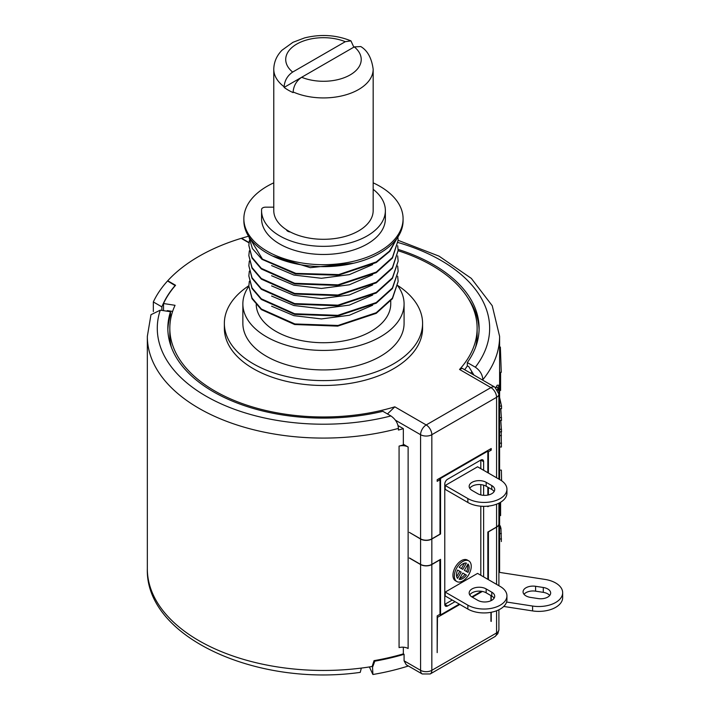 <?xml version="1.0" encoding="UTF-8"?>
<svg xmlns="http://www.w3.org/2000/svg" width="710" height="710" viewBox="0 0 710 710"><rect width="100%" height="100%" fill="white"/><g stroke="black" fill="none" stroke-linecap="round" stroke-linejoin="round"><path stroke-width="1.06" d="M500.23 479.88L477.573 466.798L445.205 485.48L467.863 498.562A22.889 13.215 0 0 0 492.802 501.429A22.889 13.215 0 0 0 506.931 489.226A22.889 13.215 0 0 0 500.23 479.88M480.812 575.269L480.812 506.203M480.812 494.905L480.812 484.619M480.812 468.662L480.812 460.053L447.593 479.232A3.985 2.299 120 0 0 444.779 484.105L444.779 604.352L452.243 600.048M456.823 581.543L455.421 580.736A11.946 6.896 -60 0 1 453.583 571.168A11.946 6.896 -60 0 1 461.385 560.643A11.946 6.896 -60 0 1 467.358 560.048L468.769 560.865A11.946 6.896 120 0 0 462.796 561.459A11.946 6.896 120 0 0 454.995 571.976A11.946 6.896 120 0 0 456.823 581.543A11.946 6.896 120 0 0 462.796 580.957A11.946 6.896 120 0 0 470.597 570.432A11.946 6.896 120 0 0 468.769 560.865M445.205 592.087L445.205 595.983L467.863 609.065L467.863 605.168L445.205 592.087L477.573 573.396L500.23 586.478A22.889 13.215 180 0 1 506.931 595.823A22.889 13.215 180 0 1 492.802 608.035A22.889 13.215 180 0 1 467.863 605.168M467.863 498.562L467.863 502.467L445.205 489.385L445.205 485.48M456.69 576.689L459.796 571.31L457.595 570.041L461.198 572.127L457.595 578.375A8.955 5.174 -60 0 1 457.595 570.041M461.385 568.55L464.491 563.181M466.408 575.127L462.796 573.041L466.408 575.127A8.955 5.174 -60 0 1 459.184 579.298L462.796 573.041M464.997 574.319A8.955 5.174 -60 0 1 459.69 578.419M467.491 564.911A8.955 5.174 -60 0 1 466.594 571.541M447.593 605.976L444.779 604.352A3.985 2.299 120 0 0 445.605 606.18A3.985 2.299 120 0 0 447.593 605.976L455.057 601.672M387.456 413.957L394.813 406.83L426.204 424.953A7.961 4.597 60 0 1 431.831 434.706L431.831 538.863A7.961 4.597 180 0 1 420.577 538.863L409.315 532.367L420.577 539.032A7.961 4.597 0 0 0 431.831 539.032L440.555 533.991L440.555 478.416L487.841 451.116L487.841 472.727M459.272 604.112L440.555 614.922L440.555 559.338L431.831 564.379A7.961 4.597 180 0 1 420.577 564.379L409.457 557.962M481.469 591.297L471.804 596.879M487.841 579.333L487.841 532.038L496.574 527.006L496.574 504.18M487.841 506.15L487.841 506.691L489.004 506.026M487.841 495.092L487.841 487.193M483.625 461.678A3.985 2.299 120 0 0 482.8 459.858A3.985 2.299 120 0 0 480.812 460.053L483.625 461.678L483.625 470.295M483.625 576.893L483.625 506.336M483.625 495.34L483.625 485.152M487.282 450.788L487.841 451.116M440.555 478.416L439.996 478.087M431.831 538.863L439.996 534.151L439.996 479.711L438.585 478.904M459.84 604.441L437.466 617.354L437.183 652.623L437.183 615.889L439.996 614.265L439.854 559.746M487.841 451.445L488.409 451.764L491.222 450.14L491.222 448.516L437.183 479.711L437.183 481.344L439.996 479.711M248.979 242.847L241.196 238.347A176.133 101.69 180 0 0 167.729 280.761L175.565 285.287A165.59 95.601 0 0 0 163.522 303.525L163.522 310.661M490.938 621.259L490.938 612.322M490.938 595.583L490.938 600.731M431.831 564.539L431.831 670.329A7.961 4.597 0 0 1 420.577 670.329A7.961 4.597 120 0 0 422.228 673.976L406.244 664.755L404.079 660.806L420.577 670.329L420.577 564.539A7.961 4.597 0 0 0 431.831 564.539L439.996 559.826M420.577 564.539L409.315 558.042M491.222 450.14L489.811 449.332M496.574 584.365L496.574 527.166L488.409 531.879L488.409 579.653M491.222 621.419L491.222 612.269M491.222 600.598L491.222 595.743M482.339 591.448L472.363 597.208M488.409 451.764L488.409 473.055M488.409 487.513L488.409 494.968M496.574 527.166A7.961 4.597 0 0 0 498.899 523.918A7.961 4.597 0 0 0 498.899 523.838M422.228 673.976L430.189 673.976A7.961 4.597 60 0 0 431.831 670.329L496.574 632.956A7.961 4.597 0 0 0 498.899 629.708L498.899 609.775M403.342 647.192L403.342 653.883L404.079 654.309A176.133 101.69 0 0 1 374.8 661.17L374.516 660.566M404.079 660.806L404.079 654.309M408.126 447.016L408.126 648.514A7.961 4.597 0 0 0 399.073 647.618L399.073 446.111A7.961 4.597 180 0 1 408.126 447.016L403.342 444.247M399.073 446.111A176.133 101.69 0 0 0 403.342 444.904L403.342 428.654A176.133 101.69 180 0 1 398.425 430.038L398.425 428.414A176.133 101.69 180 0 1 147.334 336.389L147.334 568.772A176.133 101.69 180 0 0 361.319 668.083A176.133 101.69 0 0 0 372.129 666.504L374.037 660.655A176.133 101.69 180 0 0 403.342 653.883M161.88 310.403L161.88 306.871L153.333 301.945L153.333 311.566M153.333 301.945A176.133 101.69 180 0 1 167.542 280.974L175.246 285.651M241.524 238.542L241.56 238.24A176.133 101.69 180 0 1 248.553 236.235M482.862 380.223L482.862 379.664C482.498 374.605 479.995 370.451 475.354 367.203A166.184 95.948 180 0 0 398.061 242.527M499.343 572.358L499.245 565.515A176.133 101.69 0 0 1 499.192 565.976L499.29 572.349M499.494 572.375A176.133 101.69 0 0 0 499.609 568.745L499.609 502.813M495.846 387.811L497.16 385.219L499.254 385.237L499.654 388.068L498.899 395.772M499.609 479.516L499.609 389.879M369.386 666.947L372.892 674.5A176.133 101.69 0 0 0 408.383 665.989M361.319 668.083L360.254 672.37C257.135 687.094 145.23 637.429 147.334 568.772M372.892 674.5L372.466 665.465M372.892 666.37L374.8 661.17M496.574 610.786L496.574 632.956A7.961 4.597 60 0 1 494.923 636.604L497.843 633.666L498.899 629.708M498.899 572.287L544.96 579.413A23.883 13.792 180 0 1 562.666 592.726L562.666 597.607A23.883 13.792 180 0 1 532.598 610.919L503.736 606.455M562.666 592.726A23.883 13.792 180 0 1 532.598 606.047L506.585 602.027M538.127 598.574A9.949 5.742 0 0 0 550.658 593.028A9.949 5.742 0 0 0 543.283 587.481L535.588 586.291A9.949 5.742 0 0 0 523.066 591.838A9.949 5.742 0 0 0 530.441 597.385L538.127 598.574M549.717 595.468A9.949 5.742 0 0 0 543.283 592.353L535.588 591.164A9.949 5.742 0 0 0 524.007 594.279M501.358 541.553L500.958 528.391L500.239 525.853L499.636 526.492M499.334 502.955L498.899 505.795M498.899 475.984L499.556 475.984L499.086 479.214M499.556 475.984L498.899 476.215M498.899 450.566L499.556 450.566L498.899 454.95M499.556 450.566L498.899 450.797M498.899 425.148L499.556 425.148L498.899 429.532M499.556 425.148L498.899 425.37M500.594 502.254L500.594 515.602L499.609 515.602M499.609 470.118L501.375 470.118L501.588 480.732M499.609 347.075L500.364 347.075L501.26 372.324L499.609 372.324M500.594 372.324L500.594 390.482L499.609 390.482M498.899 547.738L499.556 547.738L499.556 550.374A178.13 102.843 180 0 1 498.899 552.682M499.556 547.738A178.13 102.843 180 0 1 498.899 550.046M498.873 393.375L498.881 388.37L497.95 390.305M497.391 389.417L499.254 385.237M499.396 447.007L501.393 447.007L501.18 431.254M500.781 408.676L501.526 420.382L499.609 420.382M500.807 420.382L501.526 431.893L499.609 431.893M499.609 397.476L501.526 406.076L501.526 408.676L499.609 408.676M499.609 406.076L501.526 406.076M499.609 429.293L501.526 429.293M499.609 417.622L501.526 417.622M398.035 425.583L403.342 428.654M167.862 329.893A155.641 89.859 0 0 1 170.489 314.983L170.489 311.734A155.641 89.859 180 0 0 167.835 328.268A155.641 89.859 180 0 0 382.885 411.312L390.917 415.953C395.559 419.202 398.061 423.355 398.425 428.414M398.079 249.405A155.641 89.859 180 0 1 479.108 328.268A155.641 89.859 180 0 1 467.322 362.561L467.322 365.819L468.84 366.697L471.875 371.694A161.605 93.303 180 0 1 470.721 373.211M471.875 371.694L473.907 375.049M167.099 311.211A161.605 93.303 180 0 1 167.374 310.616L166.619 311.14M420.577 538.863L420.577 434.706A7.961 4.597 120 0 1 426.204 424.953L490.938 387.58L459.547 369.457A153.644 88.706 0 0 0 477.12 328.268L477.12 334.765A153.644 88.706 180 0 1 475.576 347.296M467.375 365.845A153.644 88.706 180 0 1 464.686 369.724M171.367 347.296A153.644 88.706 180 0 1 169.823 334.765L169.823 328.268A153.644 88.706 0 0 0 394.813 406.83M167.374 310.616L172.619 311.424M170.489 311.734L160.274 310.155L150.973 314.707L147.334 336.389M479.081 329.893A155.641 89.859 0 0 0 468.103 298.324M390.917 415.953A166.184 95.948 180 0 1 220.091 403.386A166.184 95.948 180 0 1 160.274 310.155M467.322 362.561L475.354 367.203M161.88 306.871A165.785 95.717 180 0 1 175.228 285.411M241.56 238.24L249.015 242.545M496.574 477.768L496.574 397.325A7.961 4.597 60 0 0 490.938 387.58A7.961 4.597 -60 0 1 494.923 387.181L462.201 368.295L459.547 369.457M477.12 328.268A153.644 88.706 0 0 0 398.106 250.728M163.522 303.525L175.059 305.309A153.644 88.706 0 0 0 169.823 328.268M224.36 323.387A99.116 57.226 180 0 0 285.544 376.256A99.116 57.226 180 0 0 393.553 363.848A99.116 57.226 0 0 0 422.583 323.387L422.583 328.268A99.116 57.226 180 0 1 393.553 368.73A99.116 57.226 180 0 1 285.544 381.128A99.116 57.226 180 0 1 224.36 328.268L224.36 323.387A99.116 57.226 180 0 1 248.837 285.731M498.899 503.177L498.899 523.758A7.961 4.597 180 0 1 496.574 527.006M440.555 533.991L439.996 533.663M440.555 614.922L439.712 614.434M422.583 323.387A99.116 57.226 0 0 0 397.813 285.544M242.864 303.889A80.603 46.54 180 0 0 292.627 346.879A80.603 46.54 180 0 0 380.471 336.797A80.603 46.54 0 0 0 404.079 303.889L404.079 323.387A80.603 46.54 0 0 1 380.471 356.296A80.603 46.54 180 0 1 292.627 366.387A80.603 46.54 180 0 1 242.864 323.387L242.864 303.889A80.603 46.54 180 0 1 248.837 286.308M404.079 303.889A80.603 46.54 0 0 0 397.769 285.846M390.74 300.987L390.74 303.889A67.272 38.837 0 0 1 371.037 331.348A67.272 38.837 180 0 1 298.324 339.912A67.272 38.837 180 0 1 256.212 304.625M271.602 306.205L293.878 315.666L321.408 318.923L349.311 315.275L372.617 305.247M271.602 296.052L293.878 305.513L321.408 308.761L349.311 305.114L372.617 295.085M248.837 286.059L252.041 298.697L261.342 309.604L294.641 324.523L337.711 326.121L376.247 313.332L392.417 298.733L398.106 281.595L392.417 298.111L376.247 312.719L338.031 325.464L294.907 323.964L261.413 309.045L252.05 298.094L248.837 286.059L249.334 281.293M248.837 275.906L252.041 288.535L261.342 299.442L294.65 314.37L337.756 315.959L376.247 303.179L392.417 288.571L398.106 271.442L392.417 287.958L376.247 302.567L337.8 315.338L294.65 313.758L261.342 298.83L252.041 287.914L248.837 275.906L249.334 271.131M248.837 265.753L252.041 278.373L261.342 289.289L294.65 304.208L337.8 305.797L376.247 293.026L392.417 278.418L398.106 261.289L392.426 277.796L376.247 292.413L337.889 305.176L294.659 303.596L261.342 288.677L252.032 277.752L248.837 265.753L249.334 260.978M397.68 266.055L398.106 270.829M397.68 276.217L398.106 280.983M271.602 285.89L293.878 295.351L321.417 298.608L349.311 294.961L372.617 284.932M271.602 275.737L293.878 285.198L321.417 288.455L349.311 284.799L372.617 274.779M271.602 265.584L293.878 275.036L321.417 278.293L349.32 274.646L372.626 264.617M397.893 237.007L398.106 240.362L392.426 257.481L376.247 272.099L337.978 284.852L294.659 283.29L261.342 268.362L252.032 257.437L248.837 245.438L249.334 240.663M397.68 245.749L398.106 250.515L392.426 267.635L376.247 282.252L337.933 295.014L294.659 293.443L261.342 278.515L252.032 267.59L248.837 255.591L249.334 250.816M397.68 255.902L398.106 260.668M248.837 255.591L252.032 268.202L261.342 279.136L294.659 294.055L337.889 295.635L376.247 282.864L392.426 268.256L398.106 250.515M248.837 245.438L252.032 258.049L261.342 268.975L294.659 283.902L337.933 285.464L376.247 272.711L392.426 258.094L398.106 240.362M396.766 238.622L389.417 251.171L376.247 261.937L338.714 274.592L295.892 273.394L262.478 259.123L248.882 236.758M248.855 236.705L252.414 248.571L261.963 259.319L295.333 273.891L338.333 275.258L376.247 262.558L389.825 251.313L397.085 238.187M272.427 255.955L310.288 267.67L353.757 263.188M287.506 230.413L287.506 231.07M286.423 229.729A49.7 28.693 0 0 0 290.363 232.01A257.02 148.39 180 0 1 290.124 231.975A4.828 2.787 180 0 1 286.423 229.729A49.7 28.693 180 0 1 273.776 210.613L273.776 69.234A49.7 28.693 0 0 0 284.115 86.753L284.115 87.41A49.7 28.693 180 0 0 293.123 92.602L293.123 91.954A49.7 28.693 0 0 0 358.612 89.522A49.7 28.693 180 0 0 373.167 69.234L373.167 210.613A49.7 28.693 180 0 1 358.612 230.901A49.7 28.693 180 0 1 290.363 232.01M273.776 207.169L265.593 207.169A3.985 2.299 0 0 0 261.608 209.388A61.894 35.74 0 0 0 261.573 210.613A61.894 35.74 0 0 0 323.476 246.343A61.894 35.74 0 0 0 385.37 210.613A61.894 35.74 0 0 0 373.167 189.313M284.115 86.753C284.63 80.514 287.479 75.624 292.653 72.074L345.282 41.695L350.944 40.869L353.82 47.144M373.167 69.234C371.667 58.14 367.54 50.579 360.786 46.558L354.29 46.895L301.661 77.275C296.478 80.834 293.638 85.724 293.123 91.954M301.608 77.301L284.115 87.41M373.167 182.834A79.609 45.964 180 0 1 379.761 186.233A79.609 45.964 180 0 1 403.085 218.733A79.609 45.964 180 0 1 353.935 261.2A79.609 45.964 180 0 1 267.182 251.233A79.609 45.964 180 0 1 243.858 218.733A79.609 45.964 180 0 1 273.776 182.834M261.573 210.613L261.573 218.733A61.894 35.74 0 0 0 323.476 254.473A61.894 35.74 0 0 0 385.37 218.742L385.37 210.613M403.085 218.733L403.085 220.686A79.609 45.964 180 0 1 353.935 263.153A79.609 45.964 180 0 1 267.182 253.186A79.609 45.964 180 0 1 243.858 220.686L243.858 218.733M466.408 563.11L462.796 569.367L459.184 567.281A8.955 5.174 -60 0 1 466.408 563.11M467.997 572.366L464.384 570.29L467.997 564.033A8.955 5.174 -60 0 1 467.997 572.366M461.198 572.127L459.796 571.31M506.683 597.776A22.889 13.215 180 0 1 506.931 599.728A22.889 13.215 180 0 1 492.802 611.931A22.889 13.215 180 0 1 467.863 609.065M469.763 594.927A9.949 5.742 180 0 1 486.155 592.814L491.781 596.072A9.949 5.742 180 0 1 494.107 598.184M472.079 597.039L477.715 600.296A9.949 5.742 180 0 0 488.56 601.539A9.949 5.742 180 0 0 494.701 596.231A9.949 5.742 180 0 0 491.781 592.167L486.155 588.918A9.949 5.742 180 0 0 475.309 587.676A9.949 5.742 180 0 0 469.168 592.983A9.949 5.742 180 0 0 472.079 597.039M491.781 485.569L486.155 482.312A9.949 5.742 0 0 0 475.309 481.069A9.949 5.742 0 0 0 469.168 486.377A9.949 5.742 0 0 0 472.079 490.441L477.715 493.69A9.949 5.742 0 0 0 488.56 494.932A9.949 5.742 0 0 0 494.701 489.625A9.949 5.742 0 0 0 491.781 485.569L491.781 489.465L486.155 486.217A9.949 5.742 0 0 0 469.763 488.329M494.107 491.577A9.949 5.742 0 0 0 491.781 489.465M467.863 502.467A22.889 13.215 0 0 0 492.802 505.334A22.889 13.215 0 0 0 506.931 493.122L506.931 489.226M431.831 539.032L431.831 564.379M395.426 420.187L420.577 434.706A7.961 4.597 0 0 0 431.831 434.706L496.574 397.325A7.961 4.597 0 0 0 498.899 394.077L494.923 387.181M420.577 539.032L420.577 564.379M499.609 386.551L499.609 336.389A176.133 101.69 180 0 1 482.862 379.664M532.598 610.919L532.598 606.047M543.283 592.353L543.283 587.481M535.588 591.164L535.588 586.291M499.609 533.583L501.384 533.583M499.609 528.391L500.958 528.391M499.609 538.97L501.491 538.97M496.024 387.287L498.056 387.287M498.127 389.799L499.157 389.799M499.609 443.182L501.544 443.182M499.609 435.585L501.429 435.585M301.661 77.275A37.754 21.797 0 0 0 350.172 74.896A37.754 21.797 0 0 0 354.29 46.895M345.282 41.695A37.754 21.797 0 0 0 296.771 44.073A37.754 21.797 0 0 0 292.653 72.074M491.781 596.072L491.781 592.167M486.155 592.814L486.155 588.918M486.155 482.312L486.155 486.217M498.899 523.918L498.899 585.715M430.189 673.976L494.923 636.604M501.597 479.161L501.597 480.741M499.609 336.389L492.234 305.726L471.316 278.382L439.091 256.168L398.106 240.317M498.899 479.108L498.899 394.077M350.944 40.869C336.283 34.914 320.831 33.92 304.59 37.905L292.981 42.298L282.03 50.197C276.696 55.637 273.945 61.983 273.776 69.234M506.931 595.823L506.931 599.728"/></g></svg>
